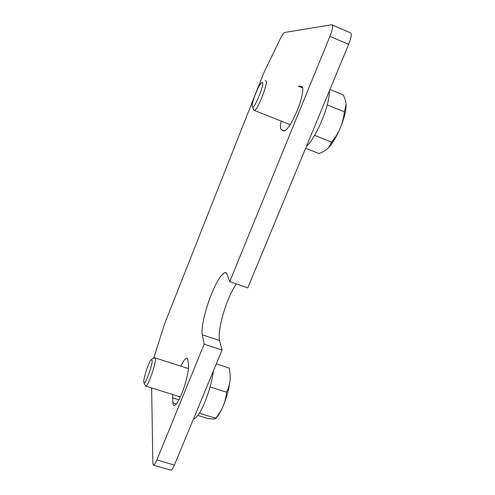 <?xml version="1.0" encoding="UTF-8"?>
<svg xmlns="http://www.w3.org/2000/svg" width="495" height="495" viewBox="0 0 495 495"><rect width="100%" height="100%" fill="white"/><g stroke="black" fill="none" stroke-linecap="round" stroke-linejoin="round"><path stroke-width="0.74" d="M302.606 87.9L298.281 86.13L301.529 86.507C304.295 86.712 302.297 98.295 297.204 110.602C292.229 122.246 288.022 129.028 284.576 130.946L283.474 130.934L281.358 129.764C280.213 128.972 280.133 126.175 281.104 121.374M180.892 366.151C183.169 361.319 185.025 358.665 186.454 358.182C187.203 358.015 187.679 358.646 187.89 360.075L188.502 364.568C189.276 369.146 186.04 383.266 181.715 393.723C178.714 400.888 176.294 404.786 174.45 405.405C173.59 405.56 173.083 404.706 172.934 402.856L172.631 394.515M236.319 283.901C233.603 287.843 230.899 293.077 228.214 299.599C221.89 314.826 217.751 333.89 219.582 340.523L222.032 350.058L204.169 344.173L202.288 334.787C200.859 328.259 205.289 309.196 211.563 293.875C216.723 281.426 221.104 274.348 224.718 272.64C225.739 272.343 226.487 272.838 226.976 274.119L229.73 281.599L247.778 287.898L348.647 44.371C351.45 37.094 351.97 33.208 350.206 32.72L332.38 25.022M153.623 358.349L164.557 323.897L263.823 72.821L280.096 39.204C282.008 35.3 283.48 33.054 284.507 32.472L331.749 24.75C333.339 25.165 332.733 29.032 329.93 36.352L229.73 281.599M204.169 344.173L156.872 459.929C155.517 463.178 154.428 464.923 153.605 465.164L152.862 463.4L151.637 387.95M170.602 470.132L170.992 470.244C171.895 470.027 173.027 468.307 174.395 465.077L222.032 350.058M329.342 90.981C329.497 97.948 327.016 107.799 321.886 120.533C316.497 133.099 311.305 141.787 306.312 146.582M213.413 370.879C212.083 380.89 209.181 391.458 204.707 402.584C200.413 412.62 196.824 418.003 193.947 418.745L193.582 418.758M329.973 89.459L343.419 95.015L345.498 100.565L346.116 104.21L344.409 111.864C343.623 117.94 342.237 123.311 340.251 127.982C338.295 132.666 335.431 137.4 331.669 142.176L328.692 147.51L327.381 148.822C325.407 150.567 322.598 152.126 318.959 153.5L305.625 148.246M253.539 109.581L253.941 110.546L254.51 110.484C258.192 109.271 269.07 80.567 265.741 80.796L265.252 80.908M262.294 82.337L261.447 82.783C257.932 85.827 250.266 106.654 252.5 107.075L252.605 107.106C254.999 108.158 265.141 82.281 262.294 82.337M327.381 148.822L328.847 147.374C332.77 142.999 336.569 136.533 340.251 127.982C344.235 118.249 346.197 110.447 346.135 104.569M314.603 135.383L331.669 142.176M327.275 104.866L344.409 111.864M216.315 363.875L229.21 368.07C230.156 372.71 230.429 376.893 230.026 380.624C229.649 384.349 228.498 388.204 226.574 392.189C226.042 397.337 224.928 401.921 223.22 405.937C221.537 409.965 219 414.068 215.616 418.25L213.871 419.086L208.067 418.615L197.882 415.46M145.27 385.457L145.901 386.156C148.215 386.069 155.851 364.196 155.387 359.005L154.694 357.736M152.188 360.44L151.334 359.568C149.143 361.152 143.618 377.277 143.748 381.756L144.064 382.988C145.542 384.491 152.528 365.106 152.188 360.44M216.556 417.464L217.033 416.945C219.031 414.606 221.092 410.937 223.22 405.937C226.784 397.2 229.055 388.761 230.026 380.624M199.411 413.226L215.616 418.25M210.078 386.942L226.574 392.189M281.358 129.764L284.452 130.989M172.934 402.856L176.325 403.914M172.551 397.869L178.893 399.849M202.288 334.787L219.582 340.523M329.93 36.352L348.647 44.371M299.11 86.019L302.439 87.386M301.529 86.507L301.888 86.656M156.872 459.929L174.395 465.077M224.718 272.64L226.549 273.283M186.454 358.182L187.327 358.467M153.605 465.164L170.992 470.244M193.625 418.646L193.947 418.745M290.163 124.697L254.51 110.484M252.605 107.106L254.071 110.583M151.736 359.351L154.329 357.972M188.477 368.596L155.152 357.885M180.328 396.928L145.901 386.156M144.064 382.988L145.61 386.143M217.033 416.945L215.523 418.591"/></g></svg>
